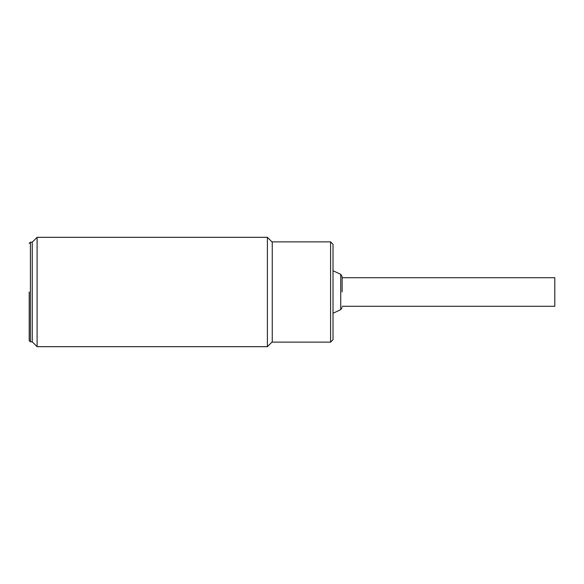 <?xml version="1.0" encoding="UTF-8"?>
<svg xmlns="http://www.w3.org/2000/svg" width="584" height="584" viewBox="0 0 584 584"><rect width="100%" height="100%" fill="white"/><g stroke="black" fill="none" stroke-linecap="round" stroke-linejoin="round"><path stroke-width="0.88" d="M342.129 306.279L554.8 306.279L554.8 277.721L342.129 277.721M342.129 292L342.129 276.531L342.129 292M330.588 342.129L330.588 241.871L272.253 241.871L272.253 342.129L330.588 342.129L333.011 339.698L333.011 244.302L330.588 241.871M29.2 292L29.2 340.611L29.2 292M29.2 340.611L30.412 341.822L30.412 242.177L32.237 242.177L32.237 341.822L37.099 346.684L267.392 346.684L267.392 237.316L37.099 237.316L37.099 346.684M37.099 237.316L32.237 242.177L32.237 341.822L30.412 341.822M333.011 313.265L340.727 309.673L340.727 274.327L342.129 276.531M340.727 274.327L333.011 270.735M340.727 309.673L342.129 307.469M30.412 242.177L29.2 243.389M272.253 242.177L267.392 237.316M272.253 341.822L267.392 346.684"/></g></svg>
